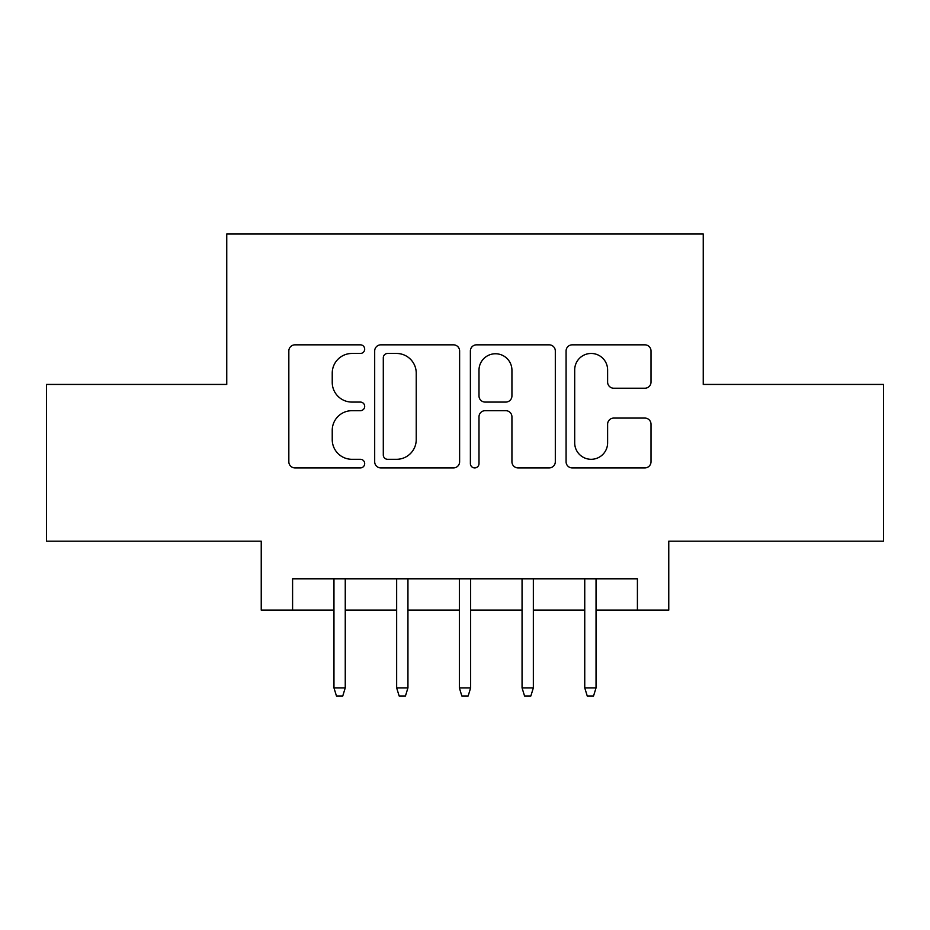 <?xml version="1.0" encoding="UTF-8"?>
<svg xmlns="http://www.w3.org/2000/svg" width="930" height="930" viewBox="0 0 930 930"><rect width="100%" height="100%" fill="white"/><g stroke="black" fill="none" stroke-linecap="round" stroke-linejoin="round"><path stroke-width="1.4" d="M364.688 349.145A4.313 4.313 0 0 0 360.375 344.832L294.996 344.832A6.15 6.15 0 0 0 288.835 350.994L288.835 461.768A6.15 6.15 0 0 0 294.996 467.918L360.375 467.918A4.313 4.313 0 0 0 364.688 463.617A4.313 4.313 0 0 0 360.375 459.304L351.924 459.304A19.693 19.693 0 0 1 332.231 439.611L332.231 430.381A19.693 19.693 0 0 1 351.924 410.688L360.375 410.688A4.313 4.313 0 0 0 364.688 406.375A4.313 4.313 0 0 0 360.375 402.074L351.924 402.074A19.693 19.693 0 0 1 332.231 382.381L332.231 373.151A19.693 19.693 0 0 1 351.924 353.458L360.375 353.458A4.313 4.313 0 0 0 364.688 349.145M644.85 388.228A6.15 6.15 0 0 0 651.012 382.067L651.012 350.994A6.15 6.15 0 0 0 644.85 344.832L572.241 344.832A6.15 6.15 0 0 0 566.079 350.994L566.079 461.768A6.15 6.15 0 0 0 572.241 467.918L644.85 467.918A6.15 6.15 0 0 0 651.012 461.768L651.012 424.231A6.15 6.15 0 0 0 644.85 418.07L613.777 418.07A6.15 6.15 0 0 0 607.615 424.231L607.615 442.843A16.461 16.461 0 0 1 591.154 459.304A16.461 16.461 0 0 1 574.694 442.843L574.694 369.919A16.461 16.461 0 0 1 591.154 353.458A16.461 16.461 0 0 1 607.615 369.919L607.615 382.067A6.15 6.15 0 0 0 613.777 388.228L644.85 388.228M292.59 610.138L292.59 578.797L637.41 578.797L637.41 610.138L668.763 610.138L668.763 541.179L883.5 541.179L883.5 384.439L703.243 384.439L703.243 233.965L226.757 233.965L226.757 384.439L46.5 384.439L46.5 541.179L261.237 541.179L261.237 610.138L333.963 610.138M459.618 350.994A6.15 6.15 0 0 0 453.456 344.832L380.847 344.832A6.15 6.15 0 0 0 374.685 350.994L374.685 461.768A6.15 6.15 0 0 0 380.847 467.918L453.456 467.918A6.15 6.15 0 0 0 459.618 461.768L459.618 350.994M476.544 344.832L549.153 344.832A6.15 6.15 0 0 1 555.315 350.994L555.315 461.768A6.15 6.15 0 0 1 549.153 467.918L518.08 467.918A6.15 6.15 0 0 1 511.93 461.768L511.93 416.838A6.15 6.15 0 0 0 505.769 410.688L485.158 410.688A6.15 6.15 0 0 0 478.997 416.838L478.997 463.617A4.313 4.313 0 0 1 474.695 467.918A4.313 4.313 0 0 1 470.382 463.617L470.382 350.994A6.15 6.15 0 0 1 476.544 344.832M345.251 610.138L396.657 610.138M407.945 610.138L459.362 610.138M470.638 610.138L522.056 610.138M533.343 610.138L584.749 610.138M596.037 610.138L637.41 610.138M387.612 353.458A4.313 4.313 0 0 0 383.3 357.759L383.3 454.991A4.313 4.313 0 0 0 387.612 459.304L396.54 459.304A19.693 19.693 0 0 0 416.233 439.611L416.233 373.151A19.693 19.693 0 0 0 396.54 353.458L387.612 353.458M511.93 370.221A16.461 16.461 0 0 0 495.458 353.76A16.461 16.461 0 0 0 478.997 370.221L478.997 395.913A6.15 6.15 0 0 0 485.158 402.074L505.769 402.074A6.15 6.15 0 0 0 511.93 395.913L511.93 370.221M333.963 687.886L336.474 696.035L342.74 696.035L345.251 687.886L333.963 687.886L333.963 578.797M345.251 687.886L345.251 578.797M396.657 687.886L399.168 696.035L405.434 696.035L407.945 687.886L396.657 687.886L396.657 578.797M407.945 687.886L407.945 578.797M459.362 687.886L461.861 696.035L468.139 696.035L470.638 687.886L459.362 687.886L459.362 578.797M470.638 687.886L470.638 578.797M522.056 687.886L524.567 696.035L530.832 696.035L533.343 687.886L522.056 687.886L522.056 578.797M533.343 687.886L533.343 578.797M584.749 687.886L587.26 696.035L593.526 696.035L596.037 687.886L584.749 687.886L584.749 578.797M596.037 687.886L596.037 578.797"/></g></svg>
